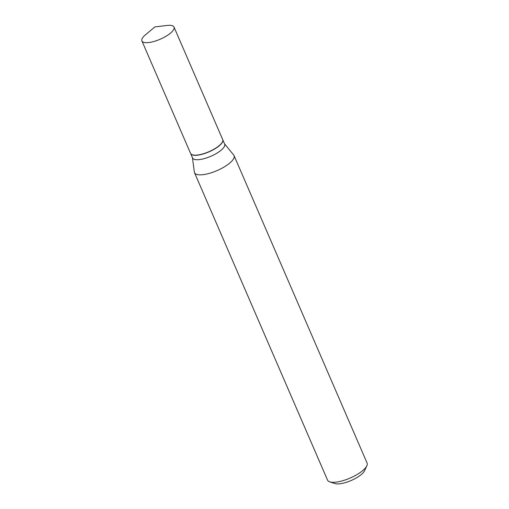 <?xml version="1.0" encoding="UTF-8"?>
<svg xmlns="http://www.w3.org/2000/svg" width="509" height="509" viewBox="0 0 509 509"><rect width="100%" height="100%" fill="white"/><g stroke="black" fill="none" stroke-linecap="round" stroke-linejoin="round"><path stroke-width="0.76" d="M166.984 25.463A17.484 5.694 156.6 0 1 167.105 25.45A17.484 5.694 156.6 0 1 174.002 27.047A17.484 5.694 156.6 0 1 166.558 35.929A17.484 5.694 156.6 0 1 148.921 42.514A17.484 5.694 156.6 0 1 141.909 40.936A17.484 5.694 156.6 0 1 145.466 34.816L154.889 26.913L167.105 25.45M174.002 27.047L222.688 139.555A17.484 5.694 156.6 0 1 215.243 148.437A17.484 5.694 156.6 0 1 197.607 155.022A17.484 5.694 156.6 0 1 190.595 153.444L141.909 40.936M222.719 139.631A17.484 5.694 156.6 0 1 222.751 139.708A17.484 5.694 156.6 0 1 220.155 144.97A17.484 5.694 156.6 0 1 203.078 154.011A17.484 5.694 156.6 0 1 190.659 153.591A17.484 5.694 156.6 0 1 190.627 153.514M224.552 143.856L233.701 155.041A21.531 7.011 156.6 0 1 234.045 155.601L367.091 463.069A21.531 7.011 156.6 0 1 366.843 465.805L364.559 470.704A17.223 5.605 156.6 0 1 362.204 473.701A17.223 5.605 156.6 0 1 334.871 483.55L329.737 481.864A21.531 7.011 156.6 0 1 327.567 480.172L194.521 172.704A21.531 7.011 156.6 0 1 194.343 172.074L192.453 157.745M366.843 465.805A21.531 7.011 156.6 0 1 363.897 469.553A21.531 7.011 156.6 0 1 329.737 481.864M234.045 155.601A21.531 7.011 156.6 0 1 230.851 162.085A21.531 7.011 156.6 0 1 209.816 173.219A21.531 7.011 156.6 0 1 194.521 172.704M222.751 139.708L224.654 144.098A17.484 5.694 156.6 0 1 222.058 149.366A17.484 5.694 156.6 0 1 204.981 158.407A17.484 5.694 156.6 0 1 192.561 157.987L190.659 153.591"/></g></svg>
